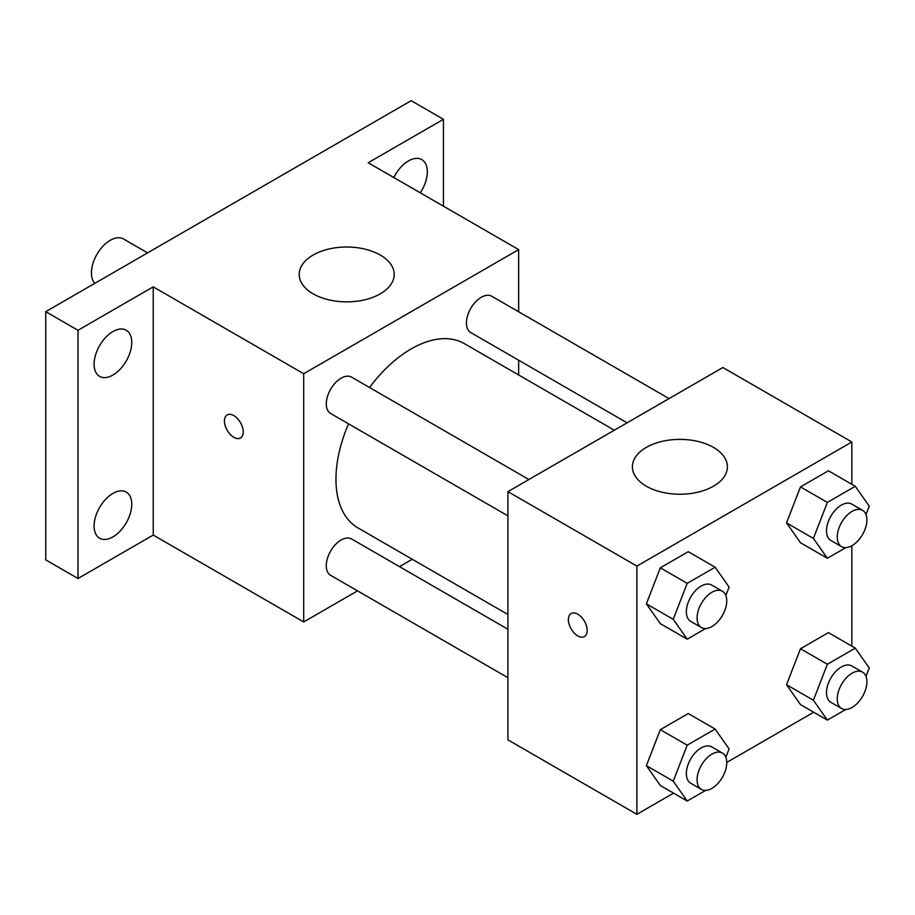 <?xml version="1.0" encoding="UTF-8"?>
<svg xmlns="http://www.w3.org/2000/svg" width="915" height="915" viewBox="0 0 915 915"><rect width="100%" height="100%" fill="white"/><g stroke="black" fill="none" stroke-linecap="round" stroke-linejoin="round"><path stroke-width="1.37" d="M147.589 252.883L123.536 238.998A26.604 15.361 120 0 0 103.04 246.124A26.604 15.361 120 0 0 91.431 272.887A26.604 15.361 120 0 0 94.805 283.353M357.536 590.861L303.7 621.948L153.228 535.069L77.992 578.509L45.75 559.889L45.75 311.672L411.19 100.684L443.432 119.305L443.432 206.184M412.265 559.271L399.489 566.648M112.922 536.888A26.627 15.372 -60 0 1 99.609 538.214A26.627 15.372 -60 0 1 95.526 516.872A26.627 15.372 -60 0 1 112.922 493.402A26.627 15.372 -60 0 1 126.236 492.087A26.627 15.372 -60 0 1 130.319 513.429A26.627 15.372 -60 0 1 112.922 536.888M112.922 375.059A26.627 15.372 -60 0 1 99.609 376.374A26.627 15.372 -60 0 1 95.526 355.031A26.627 15.372 -60 0 1 112.922 331.562A26.627 15.372 -60 0 1 126.236 330.246A26.627 15.372 -60 0 1 130.319 351.589A26.627 15.372 -60 0 1 112.922 375.059M153.228 535.069L153.228 286.853L77.992 330.292L45.75 311.672M77.992 578.509L77.992 330.292M303.7 621.948L303.7 373.72L153.228 286.853M303.7 373.72L518.668 249.623L368.196 162.744L443.432 119.305M313.113 293.829A47.5 27.427 180 0 1 299.194 274.443A47.5 27.427 180 0 1 346.694 247.016A47.5 27.427 180 0 1 394.193 274.443A47.5 27.427 180 0 1 364.879 299.777A47.5 27.427 180 0 1 313.113 293.829M393.816 177.533A26.627 15.372 -60 0 1 408.502 160.914A26.627 15.372 -60 0 1 421.815 159.599A26.627 15.372 -60 0 1 420.282 192.813M348.546 423.839A106.403 61.431 120 0 0 335.954 479.22A106.403 61.431 120 0 0 357.982 527.932L507.916 614.491M614.32 430.199L464.385 343.64A106.403 61.431 120 0 0 369.523 387.503M518.668 249.623L518.668 311.775M518.668 360.224L518.668 374.978M669.048 398.597L491.755 296.243A20.976 12.112 120 0 0 475.583 301.859A20.976 12.112 120 0 0 466.433 322.972A20.976 12.112 120 0 0 470.779 332.568L627.095 422.822M507.916 629.245L351.6 538.992A20.976 12.112 120 0 0 335.428 544.608A20.976 12.112 120 0 0 326.278 565.722A20.976 12.112 120 0 0 330.624 575.329L507.916 677.683M507.916 515.854L330.624 413.488A20.976 12.112 -60 0 1 330.624 389.264A20.976 12.112 -60 0 1 351.6 377.152L528.893 479.517M243.241 431.903A13.302 7.675 60 0 1 240.496 437.988A13.302 7.675 60 0 1 227.195 430.313A13.302 7.675 60 0 1 227.195 414.953A13.302 7.675 60 0 1 237.442 418.521A13.302 7.675 60 0 1 243.241 431.903M240.496 437.988A13.302 7.675 60 0 1 227.206 430.302A13.302 7.675 60 0 1 227.195 414.953M673.554 793.145L636.897 814.316L507.916 739.846L507.916 491.63L722.884 367.521L851.854 441.979L851.854 484.321M813.71 712.225L726.75 762.435M800.488 542.755L786.534 522.888L800.488 486.906L828.418 470.779L800.488 486.906L786.534 522.888L800.488 542.755L827.366 558.264L813.401 538.409L827.366 502.415L855.285 486.3L869.25 506.167L866.002 514.55M660.333 785.516L646.379 765.649L660.333 729.667L688.263 713.54L660.333 729.667L646.379 765.649L660.333 785.516L687.211 801.025L673.246 781.158L687.211 745.176L715.13 729.049L729.095 748.916L725.847 757.3M851.854 545.74L851.854 646.162M636.897 814.316L636.897 566.088L851.854 441.979M800.488 704.596L786.534 684.729L800.488 648.746L828.418 632.62L800.488 648.746L786.534 684.729L800.488 704.596L827.366 720.105L813.401 700.238L827.366 664.256L855.285 648.14L869.25 667.996L866.002 676.379M660.333 623.675L646.379 603.808L660.333 567.826L688.263 551.699L660.333 567.826L646.379 603.808L660.333 623.675L687.211 639.185L673.246 619.318L687.211 583.335L715.13 567.22L729.095 587.075L725.847 595.459M636.897 566.088L507.916 491.63M646.299 486.197A47.5 27.427 180 0 1 632.391 466.81A47.5 27.427 180 0 1 679.891 439.383A47.5 27.427 180 0 1 727.391 466.81A47.5 27.427 180 0 1 698.065 492.144A47.5 27.427 180 0 1 646.299 486.197M587.19 630.469A13.302 7.675 60 0 1 584.433 636.565A13.302 7.675 60 0 1 571.132 628.88A13.302 7.675 60 0 1 571.132 613.53A13.302 7.675 60 0 1 581.38 617.087A13.302 7.675 60 0 1 587.19 630.469M584.433 636.565A13.302 7.675 60 0 1 571.143 628.88A13.302 7.675 60 0 1 571.132 613.519M705.637 628.548L687.211 639.185M722.404 591.239L711.653 585.04A20.976 12.112 120 0 0 695.492 590.655A20.976 12.112 120 0 0 686.342 611.769A20.976 12.112 120 0 0 690.688 621.365L701.428 627.576A20.976 12.112 120 0 0 722.404 615.463A20.976 12.112 120 0 0 722.404 591.239A20.976 12.112 120 0 0 706.243 596.855A20.976 12.112 120 0 0 697.081 617.968A20.976 12.112 120 0 0 701.428 627.576M673.246 619.318L646.379 603.808M687.211 583.335L660.333 567.826M715.13 567.22L688.263 551.699M845.792 547.628L827.366 558.264M862.559 510.318L851.819 504.119A20.976 12.112 120 0 0 835.647 509.735A20.976 12.112 120 0 0 826.497 530.849A20.976 12.112 120 0 0 830.843 540.445L841.583 546.655A20.976 12.112 120 0 0 862.559 534.543A20.976 12.112 120 0 0 862.559 510.318A20.976 12.112 120 0 0 846.398 515.946A20.976 12.112 120 0 0 837.236 537.048A20.976 12.112 120 0 0 841.583 546.655M813.401 538.409L786.534 522.888M827.366 502.415L800.488 486.906M855.285 486.3L828.418 470.779M705.637 790.388L687.211 801.025M722.404 753.079L711.653 746.869A20.976 12.112 120 0 0 695.492 752.496A20.976 12.112 120 0 0 686.342 773.598A20.976 12.112 120 0 0 690.688 783.206L701.428 789.416A20.976 12.112 120 0 0 722.404 777.304A20.976 12.112 120 0 0 722.404 753.079A20.976 12.112 120 0 0 706.243 758.695A20.976 12.112 120 0 0 697.081 779.809A20.976 12.112 120 0 0 701.428 789.416M673.246 781.158L646.379 765.649M687.211 745.176L660.333 729.667M715.13 729.049L688.263 713.54M845.792 709.468L827.366 720.105M862.559 672.159L851.819 665.96A20.976 12.112 120 0 0 835.647 671.576A20.976 12.112 120 0 0 826.497 692.689A20.976 12.112 120 0 0 830.843 702.285L841.583 708.496A20.976 12.112 120 0 0 862.559 696.384A20.976 12.112 120 0 0 862.559 672.159A20.976 12.112 120 0 0 846.398 677.775A20.976 12.112 120 0 0 837.236 698.888A20.976 12.112 120 0 0 841.583 708.496M813.401 700.238L786.534 684.729M827.366 664.256L800.488 648.746M855.285 648.14L828.418 632.62"/></g></svg>

